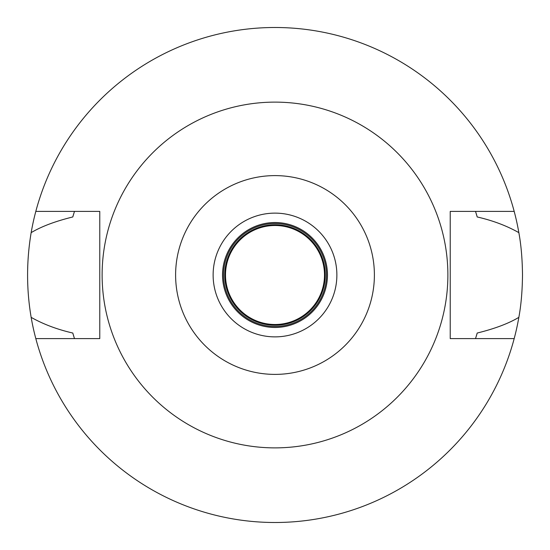 <?xml version="1.0" encoding="UTF-8"?>
<svg xmlns="http://www.w3.org/2000/svg" width="550" height="550" viewBox="0 0 550 550"><rect width="100%" height="100%" fill="white"/><g stroke="black" fill="none" stroke-linecap="round" stroke-linejoin="round"><path stroke-width="0.82" d="M275 336.875A61.875 61.875 0 0 0 336.875 275A61.875 61.875 0 0 0 275 213.125A61.875 61.875 0 0 0 213.125 275A61.875 61.875 0 0 0 275 336.875M275 327.47A52.47 52.47 0 0 0 327.47 275A52.47 52.47 0 0 0 275 222.53A52.47 52.47 0 0 0 222.53 275A52.47 52.47 0 0 0 275 327.47M275 326.48A51.48 51.48 0 0 0 326.48 275A51.48 51.48 0 0 0 275 223.52A51.48 51.48 0 0 0 223.52 275A51.48 51.48 0 0 0 275 326.48M275 325.243A50.242 50.242 0 0 0 325.243 275A50.242 50.242 0 0 0 275 224.758A50.242 50.242 0 0 0 224.758 275A50.242 50.242 0 0 0 275 325.243M475.743 337.934A210.375 210.375 0 0 1 475.53 338.607L477.207 333.039C494.773 328.707 508.654 323.476 518.849 317.35A247.5 247.5 0 0 1 31.151 317.35C43.251 324.204 57.131 329.429 72.792 333.039A210.375 210.375 0 0 0 73.762 336.318M514.188 338.607L450.23 338.607L450.23 211.393L514.188 211.393A247.5 247.5 0 0 1 518.849 232.65C506.729 225.789 492.848 220.564 477.207 216.961L475.53 211.393A210.375 210.375 0 0 1 475.743 212.066M518.849 317.35C521.118 305.064 522.335 290.95 522.5 275C522.335 259.05 521.118 244.929 518.849 232.65M476.238 336.318A210.375 210.375 0 0 0 477.207 333.039M74.257 337.934A210.375 210.375 0 0 0 74.47 338.607L72.792 333.039M74.257 212.066A210.375 210.375 0 0 1 74.47 211.393L72.792 216.961C55.227 221.292 41.346 226.518 31.151 232.65C26.4 261.071 26.4 289.307 31.151 317.35M31.151 232.65A247.5 247.5 0 0 1 514.188 211.393M73.762 213.682A210.375 210.375 0 0 0 72.792 216.961M477.207 216.961A210.375 210.375 0 0 0 476.238 213.682M35.812 338.607L99.77 338.607L99.77 211.393L35.812 211.393M275 102.121A172.879 172.879 0 0 1 447.879 275A172.879 172.879 0 0 1 275 447.879A172.879 172.879 0 0 1 102.121 275A172.879 172.879 0 0 1 275 102.121M275 374.392A99.392 99.392 0 0 1 175.608 275A99.392 99.392 0 0 1 275 175.608A99.392 99.392 0 0 1 374.392 275A99.392 99.392 0 0 1 275 374.392M275 324.995A49.995 49.995 0 0 0 324.995 275A49.995 49.995 0 0 0 275 225.005A49.995 49.995 0 0 0 225.005 275A49.995 49.995 0 0 0 275 324.995M275 324.5A49.5 49.5 0 0 0 324.5 275A49.5 49.5 0 0 0 275 225.5A49.5 49.5 0 0 0 225.5 275A49.5 49.5 0 0 0 275 324.5"/></g></svg>
